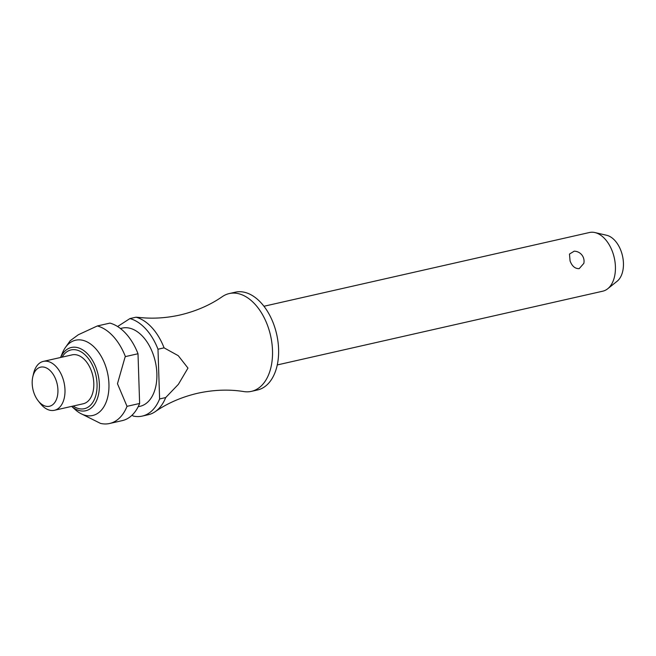 <?xml version="1.0" encoding="UTF-8"?>
<svg xmlns="http://www.w3.org/2000/svg" width="656" height="656" viewBox="0 0 656 656"><rect width="100%" height="100%" fill="white"/><g stroke="black" fill="none" stroke-linecap="round" stroke-linejoin="round"><path stroke-width="0.98" d="M140.778 317.602L140.433 317.57C153.283 318.857 166.435 318.012 179.908 315.028C195.906 311.264 210.043 305.13 222.318 296.635A50.143 31.004 77.2 0 1 229.256 293.56A50.143 31.004 77.2 0 1 267.394 325.032A50.143 31.004 77.2 0 1 251.412 391.361A50.143 31.004 77.2 0 1 243.835 391.575C229.092 389.205 213.692 389.762 197.636 393.264C181.638 397.028 167.501 403.153 155.226 411.656A50.143 31.004 -102.8 0 0 165.689 397.569L159.605 398.946L157.989 349.222L164.074 347.844L178.276 355.7L187.977 368.09L178.399 384.318L165.689 397.569M570.08 260.965L569.465 254.069L574.205 251.182A10.029 10.029 0 0 1 583.815 263.392L579.199 268.64C575.099 268.788 572.065 266.229 570.08 260.965M277.258 364.941L602.766 291.19A30.086 18.606 -102.8 0 0 607.677 288.788A30.086 18.606 -102.8 0 0 612.351 251.396A30.086 18.606 -102.8 0 0 594.943 232.56A30.086 18.606 -102.8 0 0 589.465 232.511L263.958 306.262M229.256 293.56L235.34 292.182A50.143 31.004 77.2 0 1 273.478 323.646A50.143 31.004 77.2 0 1 257.496 389.984L251.412 391.361M120.433 328.5L122.27 328.082A40.114 24.805 77.2 0 1 152.782 353.256A40.114 24.805 77.2 0 1 139.999 406.326L138.154 406.745M60.565 357.487L62.386 353.059A38.606 23.878 77.2 0 1 65.436 347.45A38.606 23.878 77.2 0 1 105.009 364.416A38.606 23.878 77.2 0 1 104.968 404.793A38.606 23.878 77.2 0 1 80.368 413.346A38.606 23.878 77.2 0 1 75.202 409.598L71.643 406.384M124.984 357.372L125.403 356.602L138.006 353.748L139.621 403.473L127.018 406.335L117.473 383.719L124.984 357.372M138.006 353.748A50.143 31.004 77.2 0 0 109.946 323.105L97.342 325.958A50.143 31.004 77.2 0 1 125.403 356.602M97.342 325.958L78.326 334.749L70.241 340.702L65.436 347.45M32.8 376.798L33.579 373.444A25.067 15.506 77.2 0 1 43.353 361.39A25.067 15.506 77.2 0 1 62.427 377.118A25.067 15.506 77.2 0 1 54.44 410.287A25.067 15.506 77.2 0 1 40.418 403.62L38.269 400.931A20.057 12.407 77.2 0 1 34.227 393.682A20.057 12.407 77.2 0 1 32.8 376.798A20.057 12.407 77.2 0 1 43.386 367.024A20.057 12.407 77.2 0 1 55.883 379.734A20.057 12.407 77.2 0 1 54.243 403.202A20.057 12.407 77.2 0 1 38.269 400.931M43.353 361.39L72.176 354.855A25.067 15.506 77.2 0 1 91.25 370.591A25.067 15.506 77.2 0 1 83.255 403.76L54.44 410.287M594.943 232.56L606.685 235.283A24.608 15.219 77.2 0 1 620.929 250.682A24.608 15.219 77.2 0 1 617.107 281.268L607.677 288.788M159.605 398.946A50.143 31.004 77.2 0 1 142.213 416.101L148.297 414.723A50.143 31.004 -102.8 0 0 155.226 411.656M164.074 347.844A50.143 31.004 -102.8 0 0 136.013 317.201L129.929 318.578A50.143 31.004 77.2 0 1 157.989 349.222M140.433 317.57L136.013 317.201M142.213 416.101A50.143 31.004 77.2 0 1 133.102 416.019L132.209 415.043M139.621 403.473A50.143 31.004 77.2 0 1 122.229 420.635L109.626 423.489A50.143 31.004 77.2 0 1 100.516 423.407L80.368 413.346M127.018 406.335A50.143 31.004 77.2 0 1 109.626 423.489M129.929 318.578L117.604 326.524M60.582 357.487A32.439 20.057 77.2 0 1 67.248 349.23A32.439 20.057 77.2 0 1 96.055 367.844A32.439 20.057 77.2 0 1 89.831 409.008A32.439 20.057 77.2 0 1 71.668 406.384M73.169 406.039A30.135 18.639 -102.8 0 0 88.207 407.073A30.135 18.639 -102.8 0 0 93.98 368.828A30.135 18.639 -102.8 0 0 67.224 351.542A30.135 18.639 -102.8 0 0 62.09 357.143"/></g></svg>
